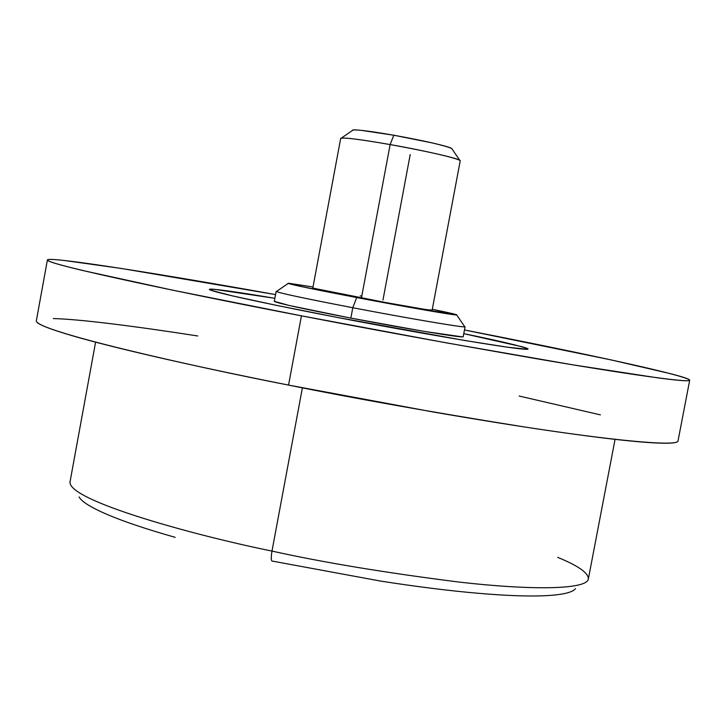 <?xml version="1.0" encoding="UTF-8"?>
<svg xmlns="http://www.w3.org/2000/svg" width="726" height="726" viewBox="0 0 726 726"><rect width="100%" height="100%" fill="white"/><g stroke="black" fill="none" stroke-linecap="round" stroke-linejoin="round"><path stroke-width="1.09" d="M465.021 326.809C465.166 327.998 408.611 318.442 352.782 307.733L356.666 297.551L352.782 307.733C304.856 298.486 279.31 293.05 276.152 291.416L274.301 301.354C277.087 303.141 302.597 308.722 350.849 318.106L352.782 307.733C302.642 298.05 277.141 292.578 276.27 291.326M356.666 297.551C313.941 289.365 291.044 284.619 287.968 283.312L313.024 286.979L288.712 283.249L301.435 286.598L390.887 303.949L456.119 314.966L432.297 309.303C450.211 312.96 458.324 314.857 456.645 314.993C453.85 315.256 404.582 306.699 356.666 297.551M340.685 138.412L312.842 287.923C314.794 288.812 330.992 292.17 361.439 298.005L390.134 144.565C358.399 139.083 341.928 137.078 340.712 138.548M410.217 154.529L382.965 300.056M340.866 138.221C344.85 137.441 361.276 139.555 390.134 144.565L393.801 135.227C369.843 131.097 356.139 129.391 352.682 130.126M209.378 289.393C210.241 292.133 291.925 308.795 337.654 317.498L464.431 340.449L507.438 347.209L527.049 349.297C529.363 349.17 527.639 348.317 521.885 346.71L463.769 333.651C501.258 341.32 522.62 346.429 527.847 348.997C526.168 352.028 388.601 327.571 337.699 317.498L464.304 340.421L507.256 347.173L526.849 349.251C529.163 349.133 527.448 348.28 521.695 346.683L463.769 333.651C501.367 341.329 522.793 346.465 528.047 349.034C526.368 352.074 388.628 327.589 337.654 317.498L276.706 305.41L232.247 295.845L210.921 290.282C208.026 289.184 209.206 288.866 214.451 289.32L274.873 298.295L214.642 289.356C209.406 288.903 208.226 289.229 211.121 290.318L232.42 295.872L276.824 305.428L337.699 317.498C292.024 308.813 210.44 292.17 209.578 289.438C213.262 288.639 235.024 291.598 274.864 298.304C234.906 291.571 213.081 288.603 209.378 289.393L209.369 289.465M301.444 315.828C205.104 297.469 47.272 264.954 47.399 259.999C46.818 255.543 178.024 276.969 275.553 294.602L121.269 268.448L63.952 260.443C50.738 259 45.466 259.1 48.125 260.743C50.865 262.395 62.69 265.725 83.599 270.707L172.053 290.046L301.444 315.828L445.664 342.736L572.823 364.833L657.711 377.856C677.322 380.442 687.903 381.304 689.446 380.451C690.925 379.589 684.6 377.329 670.488 373.681L610.929 359.869L464.468 329.958C544.382 345.458 686.016 374.498 689.7 380.197C690.317 383.264 621.619 373.336 535.071 358.481C444.103 342.654 366.231 328.433 301.444 315.828L288.558 385.089L301.444 315.828M47.381 260.08L36.327 320.819C35.275 330.893 192.381 366.412 288.558 385.089C240.497 375.542 197.517 366.421 159.602 357.727C121.959 349.088 92.674 341.701 71.756 335.566C51.065 329.477 39.458 325.021 36.935 322.19M70.023 481.892C67.781 500.704 195.675 535.643 271.987 551.088L302.406 387.82L271.987 551.088C195.675 535.643 67.781 500.704 70.023 481.892L95.596 342.155M272.314 561.153C271.016 560.908 270.907 557.559 271.987 551.088C270.907 557.559 271.016 560.908 272.314 561.153M175.138 537.331C146.516 529.2 123.964 521.622 107.493 514.607C91.177 507.619 81.702 501.73 79.089 496.947M575.464 588.677C572.533 592.416 562.813 594.739 546.297 595.647C529.644 596.536 506.966 595.747 478.262 593.287C449.394 590.792 416.924 586.735 380.851 581.127L272.422 561.116M557.668 557.359C578.15 565.717 588.387 572.896 588.369 578.894C587.171 589.966 529.408 590.211 459.204 582.08C385.651 572.796 323.242 562.468 271.987 551.088C323.242 562.468 385.651 572.796 459.204 582.08C529.408 590.211 587.171 589.966 588.369 578.894L615.058 439.366M53.352 318.56C66.71 318.941 85.967 320.674 111.142 323.751C136.225 326.818 165.101 330.893 197.753 335.975M519.135 396.033L600.429 414.882M677.712 441.462C675.951 443.486 665.161 443.767 645.35 442.306C625.322 440.809 596.872 437.451 559.991 432.224C522.829 426.933 480.385 420.163 432.642 411.896L288.558 385.089C353.181 398.184 431.035 412.023 522.139 426.598C608.86 440.074 678.066 446.998 678.03 440.909L689.691 380.243M352.482 130.444C351.947 129.727 354.851 129.7 361.176 130.344L393.801 135.227L431.689 142.804C442.969 145.381 449.612 147.251 451.608 148.413L452.126 149.111M451.672 148.449C444.376 145.354 425.082 140.953 393.801 135.227L390.134 144.565C427.868 151.489 451.055 156.707 459.703 160.228L451.681 148.458M460.22 160.673C460.538 158.912 425.191 150.736 390.134 144.565L361.439 298.005C396.323 304.666 431.961 310.837 432.079 310.274M430.445 309.693L431.407 310.265L423.285 309.122L385.325 302.47L313.859 288.304M360.296 295.827L360.804 295.918M465.076 326.754L463.197 336.701L462.262 336.864L424.165 331.392L350.849 318.106L352.782 307.733C406.614 318.061 461.845 327.453 464.713 326.863M274.31 301.308L289.084 305.455L350.849 318.106C406.66 328.86 463.242 338.207 463.143 336.764M288.168 283.439L276.352 291.58M353.108 130.008L341.356 138.094M460.23 160.782L432.115 310.247M456.745 314.993L464.822 326.854"/></g></svg>

